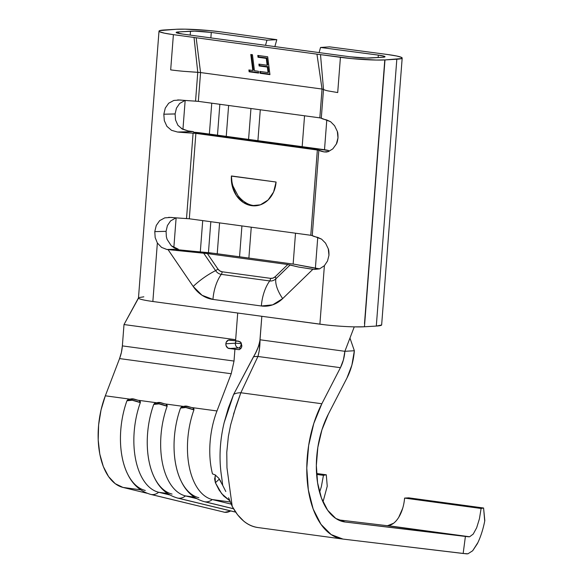 <?xml version="1.0" encoding="UTF-8"?>
<svg xmlns="http://www.w3.org/2000/svg" width="583" height="583" viewBox="0 0 583 583"><rect width="100%" height="100%" fill="white"/><g stroke="black" fill="none" stroke-linecap="round" stroke-linejoin="round"><path stroke-width="0.87" d="M150.647 494.391A11.689 9.787 -76.4 0 0 151.442 494.537A11.689 9.787 -76.4 0 0 158.671 492.271L167.401 493.451L158.671 492.271A63.416 34.535 -82.3 0 1 140.328 402.613L139.213 400.557L140.328 401.585L140.328 402.613A63.416 34.535 97.7 0 0 158.671 492.271L169.777 494.96L158.671 492.271A11.689 9.787 103.6 0 1 151.442 494.537L224.644 512.275A11.689 9.787 -76.4 0 0 230.62 510.912A11.689 9.787 103.6 0 1 224.644 512.275A3.221 1.756 97.7 0 0 224.754 512.297A3.221 1.756 97.7 0 0 224.863 512.304M231.094 504.106L212.263 499.544A11.689 9.787 103.6 0 1 205.034 501.81L233.491 508.711L205.034 501.81A11.689 9.787 -76.4 0 0 212.263 499.544L230.168 501.978L212.263 499.544L231.094 504.106M196.573 498.596L185.467 495.907A11.689 9.787 103.6 0 1 178.238 498.174L235.605 512.078L178.238 498.174A11.689 9.787 -76.4 0 0 185.467 495.907L194.197 497.095L185.467 495.907L196.573 498.596M404.58 498.086L408.719 497.838L404.58 498.086L481.113 508.478L479.43 518.783L476.661 527.783L473.214 534.094L469.628 536.761L387.717 525.64A26.869 14.633 97.7 0 0 404.58 498.086L481.113 508.478L483.591 508.004L484.808 520.634C483.103 529.379 480.618 537.074 477.36 543.706L472.667 550.767L467.938 553.792L466.538 553.85L342.972 539.078A84.914 46.246 -82.3 0 1 342.578 539.027A84.914 46.246 -82.3 0 1 308.276 489.516A84.914 46.246 -82.3 0 1 321.845 403.749L240.845 392.753L236.013 406.249L230.657 424.854L228.354 436.521L226.772 452.342L226.969 467.821L232.216 506.387C239.03 519.03 247.666 526.085 258.116 527.557C253 526.945 248.22 524.824 243.781 521.195L237.572 514.774L232.209 506.387L228.609 497.751M181.393 128.537L188.141 130.942L193.316 131.612L193.549 132.203A14.072 1.253 -175.6 0 1 201.805 133.048L323.281 149.54A14.072 1.253 -175.6 0 1 328.637 150.545L193.549 132.203L193.316 131.612L177.516 132.028L195.881 133.39L318.828 150.217L312.255 235.605A32.247 2.871 4.4 0 0 317.611 237.325L321.597 239.154L325.554 243.155L328.287 248.832L328.958 255.274L327.522 261.002L324.388 265.68L319.892 324.177L325.496 324.869A32.247 2.871 4.4 0 0 329.81 325.329A32.247 2.871 4.4 0 0 334.525 325.759A32.247 2.871 4.4 0 0 348.663 326.677A32.247 2.871 4.4 0 0 354.253 326.866A32.247 2.871 4.4 0 0 364.455 326.772L384.984 59.925A32.247 2.871 -175.6 0 1 340.421 57.331L337.71 92.559L327.996 90.904A32.247 2.871 -175.6 0 1 323.507 89.374L321.291 118.189L319.827 117.861L322.042 89.046L200.559 72.554L196.15 37.742L316.948 54.146L322.042 89.046L323.507 89.374L321.291 118.189A32.247 2.871 4.4 0 0 326.64 119.916L330.634 121.738L334.591 125.739L337.324 131.415L337.994 137.858L336.355 144.016L332.813 148.869L328.338 151.602L324.177 151.937L328.819 151.434L324.177 151.937A32.247 2.871 -175.6 0 1 318.828 150.217L324.177 151.937L326.538 152.017M254.458 70.718L252.439 54.707L250.785 54.481L252.811 70.499L248.89 69.967L249.123 71.796L258.604 73.079L258.371 71.25L254.458 70.718L252.439 54.707L250.785 54.481L252.811 70.499L248.89 69.967L249.123 71.796L258.604 73.079L258.371 71.25L254.458 70.718M267.692 56.777L257.795 55.436L258.029 57.265L266.271 58.387L267.138 65.245L258.896 64.13L259.122 65.959L267.371 67.074L268.063 72.569L259.814 71.447L260.047 73.276L269.944 74.624L267.692 56.777L257.795 55.436L258.029 57.265L266.271 58.387L267.138 65.245L258.896 64.13L259.122 65.959L267.371 67.074L268.063 72.569L259.814 71.447L260.047 73.276L269.944 74.624L267.692 56.777M231.415 176.11L276.08 182.027L273.595 192.011L268.085 200.013L260.397 204.815L251.696 205.682L243.3 202.49L236.501 195.72L232.333 186.407L231.415 175.964L276.08 182.027A26.869 22.409 86.6 0 1 255.325 205.821A26.869 22.409 86.6 0 1 231.415 175.964C231.626 180.635 232.194 184.097 233.12 186.363L237.966 195.64C242.659 201.499 247.928 204.801 253.765 205.559L256.352 205.733M167.117 239.409L171.271 245.749L178.281 249.181L166.876 249.48L207.388 253.598L287.783 264.507L298.445 267.014L314.084 269.463L312.889 269.302L282.668 298.613L312.889 269.302L298.445 267.014L290.13 264.959L275.854 278.805A3.323 1.487 45.9 0 0 275.154 276.765L287.783 264.507L290.13 264.959L275.854 278.805A32.247 14.451 45.9 0 0 282.668 298.613L272.676 304.851L261.359 305.988L212.948 299.414L202.039 295.268L193.199 286.464L168.072 249.641L193.199 286.464A32.247 10.385 -34.3 0 1 215.586 270.621L203.715 253.226L205.551 253.379L207.388 253.598L217.896 268.989L219.798 270.884L222.145 271.78L270.563 278.346L272.997 278.106L275.154 276.765L287.783 264.507L207.388 253.598L217.896 268.989A3.323 1.071 -34.3 0 1 215.586 270.621L203.715 253.226L166.876 249.48L161.571 247.403L157.359 243.009L152.855 301.498L157.359 243.009L155.18 237.609L154.779 231.626L156.259 225.483L159.647 220.636L164.763 217.867L170.943 217.415A32.247 2.871 4.4 0 0 186.516 218.538L193.09 133.143A32.247 2.871 -175.6 0 1 177.516 132.028L171.511 130.315L166.913 126.351L164.326 120.666L163.816 114.217L165.288 108.074L168.684 103.227L173.8 100.451L179.979 99.999A32.247 2.871 4.4 0 0 195.553 101.121L197.768 72.299L183.783 71.33A32.247 2.871 -175.6 0 1 170.681 69.88L173.391 34.652A32.247 2.871 -175.6 0 1 159.006 31.132L138.47 297.979A32.247 2.871 4.4 0 0 152.855 301.498L319.892 324.177L324.388 265.68L319.593 268.858L314.084 269.463L318.835 268.945L294.619 264.274L209.231 252.723L181.087 250.151L175.818 249.524L178.281 249.181L178.209 250.056L178.281 249.181L174.23 247.87L171.191 245.676M175.621 218.049L170.586 220.906L175.621 218.049M167.401 225.577L170.586 220.906L167.401 225.577L166.075 231.334L154.779 231.626L156.259 225.483L159.647 220.636M166.359 236.691L166.075 231.334L166.359 236.691L167.073 239.3L166.359 236.691M178.646 31.912L178.536 33.377L178.646 31.912L176.43 32.225L176.452 32.75L182.865 34.098A15.049 1.341 -175.6 0 1 176.153 32.451A15.049 1.341 -175.6 0 1 178.646 31.912L190.495 31.212A15.049 1.341 -175.6 0 1 211.286 32.422L210.864 37.895L211.286 32.422L194.62 31.154L178.646 31.912M184.658 100.633L179.622 103.49L184.658 100.633M176.438 108.168L179.622 103.49L176.438 108.168L175.119 113.838M175.104 113.969L163.816 114.217L165.288 108.074L168.684 103.227M177.924 125.316L175.534 119.93L177.924 125.316L182.443 129.135L188.141 130.942L193.316 131.612L177.516 132.028M370.693 57.979A15.049 1.341 -175.6 0 1 349.895 56.777L366.569 58.038L382.535 57.287L384.758 56.966L384.736 56.442L378.323 55.101A15.049 1.341 -175.6 0 1 385.035 56.74A15.049 1.341 -175.6 0 1 382.535 57.287L370.693 57.979M159.006 31.132A32.247 2.871 -175.6 0 1 164.355 29.973L176.197 29.274A32.247 2.871 -175.6 0 1 220.76 31.868L276.816 39.68L266.941 40.183L211.286 32.422L266.941 40.183L276.816 39.68L274.855 46.589L276.816 39.68L220.76 31.868L209.159 30.549L185.037 29.15L176.197 29.274L159.596 30.651L159.647 31.774L164.486 33.18L173.391 34.652L170.681 69.88A32.247 2.871 4.4 0 0 183.783 71.33L200.559 72.554L198.344 101.369L319.827 117.861L322.042 89.046L200.559 72.554L198.344 101.369L195.553 101.121L197.768 72.299L194.037 37.458L173.391 34.652L194.037 37.458L197.768 72.299L200.559 72.554L196.15 37.742L194.037 37.458L316.948 54.146L322.042 89.046L323.507 89.374L320.504 54.627L316.948 54.146L320.504 54.627L323.507 89.374A32.247 2.871 4.4 0 0 327.996 90.904L337.71 92.559L340.421 57.331L320.504 54.627L352.03 58.643L376.144 60.049L384.984 59.925L364.455 326.772L354.253 326.866L344.881 351.301L354.355 350.74L349.96 338.053L354.355 350.74A42.996 23.415 -82.3 0 1 346.951 378.032L328.36 414.105L321.94 429.831L317.837 447.365L316.343 465.445L317.575 482.76L321.437 498.064L327.653 510.249L335.772 518.433L345.209 522.033A67.715 36.882 -82.3 0 1 344.896 521.989A67.715 36.882 -82.3 0 1 317.531 482.505A67.715 36.882 -82.3 0 1 328.36 414.105L346.951 378.032L351.884 365.14L354.355 350.74L344.881 351.301L354.253 326.866A32.247 2.871 -175.6 0 1 348.663 326.677A32.247 2.871 -175.6 0 1 334.525 325.759A32.247 2.871 -175.6 0 1 329.81 325.329A32.247 2.871 -175.6 0 1 325.496 324.869L261.833 316.299L260.025 339.78L344.881 351.301A25.798 14.05 -82.3 0 1 340.436 367.676L257.934 356.475L259.26 350.696L260.025 339.78L344.881 351.301L343.394 359.937L340.436 367.676L257.934 356.475L240.845 392.753L321.845 403.749L340.436 367.676L321.845 403.749L313.792 423.469L308.647 445.456L306.782 468.127L308.327 489.844L313.166 509.032L320.963 524.314L331.144 534.575L342.972 539.078L463.164 553.486L465.402 536.433L468.776 536.797L386.281 525.596A26.869 14.633 97.7 0 0 387.717 525.64L393.54 523.279M312.255 235.605L310.79 235.277L317.363 149.882L318.828 150.217L312.255 235.605L321.597 239.154L325.554 243.155L328.287 248.832C328.768 249.881 328.994 252.024 328.958 255.274L327.522 261.002L324.388 265.68L319.593 268.858L314.084 269.463L319.571 268.865L294.619 264.274L214.231 253.365L175.818 249.524L178.281 249.181L166.876 249.48L161.571 247.403L157.359 243.009L155.18 237.609L154.779 231.626L166.075 231.334M168.676 217.328L189.307 218.785L310.79 235.277L317.363 149.882L195.881 133.39L189.307 218.785L186.516 218.538L193.09 133.143L195.881 133.39L189.307 218.785L310.805 235.277M198.861 497.722A63.416 34.535 -82.3 0 1 180.519 408.071L181.415 407.014M181.233 407.138L182.268 406.635M172.065 494.085A63.416 34.535 -82.3 0 1 153.723 404.434C156.295 403.101 160.762 403.706 167.124 406.256L166.009 404.194L167.124 405.221L167.124 406.256A63.416 34.535 97.7 0 0 185.467 495.907A63.416 34.535 -82.3 0 1 167.124 406.256L158.984 403.873L153.723 404.434L154.619 403.378M183.033 406.358L165.375 403.961L183.033 406.358M156.237 402.715L138.579 400.317L156.237 402.715M154.437 403.502L155.472 402.991M138.492 297.891L124.004 324.549L122.364 345.894L234.016 361.052L231.218 373.739L216.978 410.964A63.416 34.535 97.7 0 0 212.482 473.892L215.112 474.868L212.482 473.892A63.416 34.535 -82.3 0 1 216.978 410.964L192.171 407.597L216.978 410.964L231.218 373.739L119.566 358.581A25.798 14.05 97.7 0 0 122.364 345.894L234.016 361.052L234.92 349.312L227.771 348.015L226.015 345.442L225.869 343.773L226.27 342.17L228.383 340.122L235.576 340.771L237.711 313.02L152.855 301.498A32.247 2.871 -175.6 0 1 138.492 297.906M229.629 500.608L221.649 493.633L215.389 482.731L214.61 478.811L215.572 475.276M192.667 407.779C186.531 406.278 186.975 405.229 181.379 407.036L180.519 408.071C183.091 406.737 187.558 407.342 193.92 409.893L192.805 407.83L193.92 408.858L193.92 409.893A63.416 34.535 97.7 0 0 212.263 499.544A63.416 34.535 -82.3 0 1 193.92 409.893L185.78 407.517L180.519 408.071A63.416 34.535 97.7 0 0 180.927 480.735M105.326 395.806A63.416 34.535 97.7 0 0 122.94 487.417L140.605 489.815L122.94 487.417L147.018 493.254L122.94 487.417L115.223 483.679L108.555 476.573L103.3 466.502L99.78 454.04L98.192 439.91L98.622 424.92L101.041 409.929L105.326 395.806L129.441 399.078L105.326 395.806L119.566 358.581L105.326 395.806M145.269 490.449A63.416 34.535 -82.3 0 1 126.926 400.798L127.815 399.741M127.641 399.865L128.675 399.355M215.659 475.13L215.091 476.296L215.389 482.731L219.361 479.066L215.389 482.731L219.15 490.128L223.697 496.016L229.644 500.644M338.125 519.832L386.281 525.596L338.125 519.832M398.787 517.208L402.664 508.361M381.632 324.979L376.297 326.072L364.455 326.772L376.297 326.072A32.247 2.871 4.4 0 0 381.646 324.906L402.183 58.06A32.247 2.871 -175.6 0 1 396.826 59.226L376.297 326.072L396.826 59.226L384.984 59.925L401.585 58.548L401.541 57.418L396.695 56.012L387.797 54.54A32.247 2.871 -175.6 0 1 402.183 58.06M138.798 297.614L143.826 296.82M217.219 253.765L219.587 222.895L217.219 253.765M226.248 136.364L228.623 105.479L226.248 136.364M219.857 104.291L217.481 135.176L219.857 104.291M210.82 221.708L208.444 252.628L210.82 221.708M211.753 103.191L209.37 134.075L211.753 103.191M202.716 220.607L200.312 251.798L202.716 220.607M260.288 109.779L257.912 140.663L260.288 109.779M251.258 227.195L248.883 258.065L251.258 227.195M250.952 108.511L248.577 139.395L250.952 108.511M241.923 225.927L239.547 256.797L241.923 225.927M326.793 119.945L324.505 149.714L326.793 119.945M317.757 237.361L315.367 268.45L317.757 237.361M304.552 115.791L302.176 146.668L304.552 115.791M295.515 233.2L293.14 264.077L295.515 233.2M173.836 247.651L176.124 217.896L173.836 247.651M182.938 129.382L185.161 100.48L182.938 129.382M190.196 35.089L190.495 31.212L190.196 35.089M378.134 57.542L378.323 55.101L320.533 47.463L329.599 46.851L387.797 54.54L329.599 46.851L320.533 47.463L319.12 52.594L320.533 47.463L378.323 55.101L378.134 57.542M182.865 34.098L349.895 56.777L182.865 34.098M270.563 278.346A7.521 6.275 -93.4 0 0 275.154 276.765A3.323 1.487 -134.1 0 1 275.854 278.805A10.086 8.41 86.6 0 1 269.703 280.933A3.323 1.815 97.7 0 0 270.563 278.346A3.323 1.815 -82.3 0 1 269.703 280.933A32.247 17.563 97.7 0 0 261.359 305.988A34.929 29.128 -93.4 0 0 282.668 298.613A32.247 14.451 -134.1 0 1 275.854 278.805A10.086 8.41 86.6 0 1 269.703 280.933L221.285 274.36A3.323 1.815 97.7 0 0 222.145 271.78L270.563 278.346M269.703 280.933L221.285 274.36A32.247 17.563 97.7 0 0 212.948 299.414L261.359 305.988A32.247 17.563 -82.3 0 1 269.703 280.933M217.896 268.989A7.521 6.275 -93.4 0 0 222.145 271.78A3.323 1.815 -82.3 0 1 221.285 274.36A10.086 8.41 86.6 0 1 215.586 270.621A3.323 1.071 145.7 0 0 217.896 268.989M215.586 270.621A32.247 10.385 145.7 0 0 193.199 286.464A34.929 29.128 -93.4 0 0 212.948 299.414A32.247 17.563 -82.3 0 1 221.285 274.36A10.086 8.41 86.6 0 1 215.586 270.621M265.527 45.321L266.941 40.183L265.527 45.321M231.218 373.739L119.566 358.581L121.395 352.424L122.364 345.894L124.004 324.549L150.808 328.185L124.004 324.549L138.506 298.146M150.808 328.185L235.663 339.707L150.808 328.185M323.288 500.826L327.238 486.237L323.288 500.826M316.569 473.483L326.291 474.802L327.238 486.237L326.291 474.802L316.569 473.483M316.627 474.409L323.448 475.334L326.291 474.802L323.448 475.334L321.357 486.645L319.601 492.307L321.357 486.645L323.448 475.334L316.627 474.409M484.713 521.122L483.591 508.004L408.719 497.838L483.591 508.004L481.113 508.478L479.43 518.783L476.661 527.783L473.214 534.094L469.628 536.761L468.776 536.797L386.281 525.596A26.869 14.633 97.7 0 0 387.717 525.64L469.628 536.761L344.582 521.945L465.402 536.433L463.164 553.486L467.938 553.792L472.667 550.767L477.994 542.416M220.84 481.5L218.778 478.235L215.112 474.868L218.778 478.235L222.713 485.391L221.686 477.302C218.844 459.666 219.667 441.44 224.164 422.617L228.339 408.1L233.615 394.443L255.726 352.715L258.48 346.462L259.88 340.909L261.833 316.299L237.711 313.02L235.576 340.771L240.043 341.711L241.122 342.789L241.879 345.959L241.457 347.555L239.343 349.603L234.92 349.312L234.016 361.052M225.796 491.505L222.713 485.391L221.686 477.302C218.858 459.666 219.682 441.433 224.164 422.617L233.615 394.443A17.199 9.109 -160.2 0 1 240.845 392.753L257.934 356.475A17.199 8.738 -157.8 0 0 253.481 356.818L233.615 394.443M233.543 414.156L240.845 392.753M260.025 339.78C258.969 345.887 256.826 351.498 253.612 356.599L257.934 356.475C259.326 351.513 260.018 345.952 260.025 339.78M165.871 404.136C159.735 402.642 160.179 401.592 154.582 403.4L153.723 404.434A63.416 34.535 97.7 0 0 154.131 477.098M177.443 498.028A11.689 9.787 -76.4 0 0 178.238 498.174A11.689 9.787 103.6 0 1 177.407 498.02A11.689 9.787 103.6 0 1 177.407 498.013C167.277 495.069 159.684 488.437 154.633 478.111M164.749 403.873L160.682 402.904L157.556 402.897M139.075 400.499C132.939 399.005 133.383 397.956 127.786 399.763L126.926 400.798C129.499 399.464 133.966 400.069 140.328 402.613L132.188 400.237L126.926 400.798A63.416 34.535 97.7 0 0 127.334 473.462M230.963 510.992L224.739 512.289A3.221 1.756 -82.3 0 1 224.644 512.275A11.689 9.787 103.6 0 1 223.799 512.114A11.689 9.787 -76.4 0 0 224.644 512.275L151.442 494.537A11.689 9.787 103.6 0 1 150.611 494.377L150.611 494.377C140.481 491.433 132.888 484.794 127.837 474.475M137.952 400.237L133.886 399.268L130.752 399.26M204.239 501.664A11.689 9.787 -76.4 0 0 205.034 501.81A11.689 9.787 103.6 0 1 204.203 501.657L204.203 501.657C194.073 498.705 186.48 492.074 181.43 481.747M191.545 407.51L187.478 406.548L184.352 406.533M177.713 99.912L198.344 101.369L319.841 117.868M321.291 118.189L330.634 121.738L334.591 125.739L337.324 131.415C337.805 132.465 338.023 134.615 337.994 137.858C337.528 141.057 336.989 143.105 336.355 144.016L332.813 148.869L328.338 151.602L326.429 152.032M166.913 126.351L164.326 120.666L163.816 114.217L175.111 113.918L175.534 119.93M246.471 203.117L243.854 201.456M239.139 349.669L229.112 348.525A4.3 3.585 86.6 0 1 225.869 343.773A4.3 3.585 86.6 0 1 229.192 339.962A4.3 3.585 86.6 0 1 229.775 339.984L238.702 341.201L241.122 342.789L241.668 347.009M229.112 348.525L238.593 347.964L241.027 348.299L238.593 347.964L229.112 348.525M235.343 343.212A4.3 3.585 -93.4 0 0 238.593 347.964C236.436 347.417 235.357 345.836 235.343 343.212L225.869 343.773L235.343 343.212L241.289 343.555C240.947 346.156 240.05 347.628 238.593 347.964A4.3 2.339 97.7 0 0 241.289 343.555L235.343 343.212L236.173 340.858A4.3 3.585 -93.4 0 0 235.343 343.212M241.311 343.103L241.289 343.555A4.3 2.339 97.7 0 0 241.311 343.103M241.143 348.124L239.642 349.479M258.546 72.598L249.706 71.396L249.123 71.796L249.706 71.396L249.539 70.055L249.706 71.396L258.546 72.598M253.394 70.098L252.811 70.499L253.394 70.098L251.433 54.569L253.394 70.098M269.878 74.136L260.63 72.882L260.047 73.276L260.63 72.882L260.463 71.534L260.63 72.882L269.878 74.136M268.646 72.168L268.063 72.569L268.646 72.168L267.954 66.681L267.371 67.074L267.954 66.681L259.712 65.558L259.122 65.959L259.712 65.558L259.537 64.217L259.712 65.558L267.954 66.681L268.646 72.168M267.721 64.851L267.138 65.245L267.721 64.851L266.854 57.987L266.271 58.387L266.854 57.987L258.612 56.872L258.029 57.265L258.612 56.872L258.444 55.523L258.612 56.872L266.854 57.987L267.721 64.851M255.325 205.821L255.755 205.799M364.499 323.587L384.787 59.932M342.578 539.027L257.722 527.513M235.641 512.129L177.407 498.02M224.739 512.289L150.611 494.377M233.521 508.762L204.203 501.657"/></g></svg>
